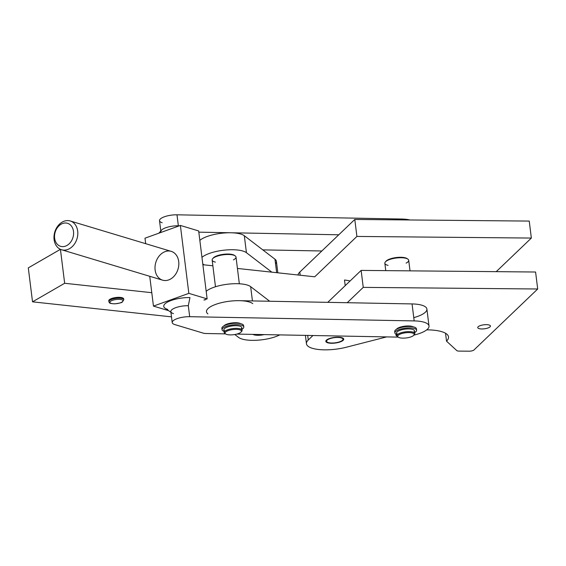 <?xml version="1.0" encoding="UTF-8"?>
<svg xmlns="http://www.w3.org/2000/svg" width="566" height="566" viewBox="0 0 566 566"><rect width="100%" height="100%" fill="white"/><g stroke="black" fill="none" stroke-linecap="round" stroke-linejoin="round"><path stroke-width="0.85" d="M120.148 299.414A6.615 2.087 -7.1 0 1 119.292 303.135A6.615 2.087 -7.1 0 1 109.896 302.138A6.615 2.087 -7.1 0 1 120.148 299.414A6.615 2.087 172.9 0 0 109.896 302.138A6.615 2.087 172.9 0 0 119.292 303.135A6.615 2.087 172.9 0 0 120.148 299.414M120.544 298.268A7.514 2.37 172.9 0 0 112.726 299.032A7.514 2.37 172.9 0 0 108.884 301.643A7.514 2.37 -7.1 0 1 112.726 299.032A7.514 2.37 -7.1 0 1 120.544 298.268A7.514 2.37 -7.1 0 1 123.791 299.789A7.514 2.37 172.9 0 0 120.544 298.268M108.948 301.204A7.514 2.37 -7.1 0 1 112.04 298.36A7.514 2.37 -7.1 0 1 120.438 297.419A7.514 2.37 172.9 0 0 112.62 298.183A7.514 2.37 172.9 0 0 108.778 300.794L108.884 301.643C109.613 302.385 108.042 303.624 114.99 303.822C119.815 303.128 122.242 302.534 122.263 302.046L123.791 299.789L123.685 298.94A7.514 2.37 172.9 0 0 120.438 297.419A7.514 2.37 -7.1 0 1 123.614 299.379M395.033 332.2A10.945 3.453 -7.1 0 1 405.143 326.745A10.945 3.453 -7.1 0 1 416.286 329.554M396.978 336.02A3.835 1.21 -7.1 0 1 396.073 335.383A3.835 1.21 -7.1 0 1 396.32 334.874L396.25 334.343L396.32 334.874L396.688 334.52L396.32 334.874A3.835 1.21 172.9 0 0 396.978 336.02M400.36 330.197A8.639 2.731 -7.1 0 1 410.088 328.988A8.639 2.731 172.9 0 0 400.36 330.197M414.68 332.567A10.945 3.453 172.9 0 0 413.017 328.188A10.945 3.453 172.9 0 0 398.648 329.745A10.945 3.453 172.9 0 0 396.688 334.52A10.945 3.453 -7.1 0 1 394.884 332.942A10.945 3.453 -7.1 0 1 405.32 328.16A10.945 3.453 -7.1 0 1 416.611 330.233A10.945 3.453 -7.1 0 1 414.68 332.567M416.611 330.233L416.435 328.818A10.945 3.453 172.9 0 0 405.143 326.745A10.945 3.453 172.9 0 0 394.707 331.527L394.884 332.942M222.212 328.959A10.945 3.453 -7.1 0 1 232.322 323.504A10.945 3.453 -7.1 0 1 243.465 326.313A10.945 3.453 172.9 0 0 243.613 325.577A10.945 3.453 172.9 0 0 232.322 323.504A10.945 3.453 172.9 0 0 221.886 328.287L222.063 329.702A10.945 3.453 -7.1 0 1 232.499 324.919A10.945 3.453 -7.1 0 1 243.79 326.992A10.945 3.453 -7.1 0 1 241.979 329.256A10.945 3.453 172.9 0 0 239.998 324.912A10.945 3.453 172.9 0 0 225.593 326.596A10.945 3.453 172.9 0 0 224.065 331.358A10.945 3.453 -7.1 0 1 222.063 329.702M227.666 326.957A8.639 2.731 -7.1 0 1 237.395 325.747A8.639 2.731 172.9 0 0 227.666 326.957M363.252 287.379L537.7 289L535.585 272.02L361.136 270.399L363.252 287.379L361.136 270.399L327.756 302.343L361.136 270.399L535.585 272.02L537.7 289L473.99 349.958A3.757 1.189 -7.1 0 1 469.179 351.189L459.019 351.097A3.757 1.189 -7.1 0 1 456.776 350.58L446.524 341.164A33.061 10.436 172.9 0 0 448.513 336.904A33.061 10.436 172.9 0 0 426.714 329.858A33.061 10.436 -7.1 0 1 446.524 341.164L445.541 333.261L446.524 341.164L456.776 350.58A3.757 1.189 172.9 0 0 459.019 351.097L469.179 351.189A3.757 1.189 172.9 0 0 473.99 349.958L537.7 289L363.252 287.379L347.234 302.711L363.252 287.379M308.265 339.989L312.941 335.518L308.265 339.989A28.555 9.014 172.9 0 0 315.354 349.024A28.555 9.014 172.9 0 0 346.427 347.206L386.67 336.897L346.427 347.206A28.555 9.014 -7.1 0 1 306.447 343.767A28.555 9.014 -7.1 0 1 308.265 339.989L307.699 335.419L308.265 339.989M478.157 326.752A6.389 2.016 172.9 0 0 477.754 327.601A6.389 2.016 172.9 0 0 484.34 328.811A6.389 2.016 172.9 0 0 490.432 326.023A6.389 2.016 172.9 0 0 485.112 324.693A6.389 2.016 172.9 0 0 478.157 326.752A6.389 2.016 -7.1 0 1 489.003 324.976A6.389 2.016 -7.1 0 1 485.112 328.697A6.389 2.016 -7.1 0 1 478.157 326.752M429.007 326.023A24.041 7.591 -7.1 0 1 413.902 335.122A24.041 7.591 172.9 0 0 429.028 326.37A24.041 7.591 172.9 0 0 414.178 320.908A24.041 7.591 -7.1 0 1 429.007 326.023L426.891 309.043A24.041 7.591 172.9 0 0 412.062 303.928L347.234 302.711L412.062 303.928A24.041 7.591 -7.1 0 1 426.891 309.043A24.041 7.591 -7.1 0 1 413.774 317.639M326.412 340.159A9.014 2.844 -7.1 0 1 341.715 337.647A9.014 2.844 -7.1 0 1 336.225 342.904A9.014 2.844 -7.1 0 1 326.412 340.159A9.014 2.844 172.9 0 0 325.832 341.355A9.014 2.844 172.9 0 0 332.935 343.251A9.014 2.844 172.9 0 0 342.826 340.598A9.014 2.844 172.9 0 0 343.732 339.126A9.014 2.844 172.9 0 0 336.218 337.251A9.014 2.844 172.9 0 0 326.412 340.159M203.385 333.183A6.014 1.896 172.9 0 0 205.847 333.508L225.523 333.876L205.847 333.508A6.014 1.896 -7.1 0 1 203.385 333.183L174.859 324.594L203.385 333.183M236.807 334.089L396.115 337.081A24.041 7.591 172.9 0 0 398.167 337.081A24.041 7.591 -7.1 0 1 396.115 337.081L236.807 334.089M414.178 320.908L189.681 316.691A12.77 4.033 172.9 0 0 174.781 319.663A12.77 4.033 172.9 0 0 174.859 324.594A12.77 4.033 -7.1 0 1 172.206 322.563A12.77 4.033 -7.1 0 1 189.681 316.691L414.178 320.908L412.062 303.928L414.178 320.908M224.164 325.591A9.014 2.844 -7.1 0 1 232.272 322.903A9.014 2.844 -7.1 0 1 240.6 323.646A9.014 2.844 172.9 0 0 232.272 322.903A9.014 2.844 172.9 0 0 224.164 325.591A9.014 2.844 172.9 0 0 223.839 325.938A9.014 2.844 -7.1 0 1 224.164 325.591M396.858 328.839A9.014 2.844 -7.1 0 1 404.867 326.158A9.014 2.844 -7.1 0 1 413.208 326.844A9.014 2.844 172.9 0 0 404.867 326.158A9.014 2.844 172.9 0 0 396.858 328.839A9.014 2.844 172.9 0 0 396.433 329.313A9.014 2.844 -7.1 0 1 396.858 328.839M206.484 311.739A24.041 7.591 -7.1 0 1 239.368 300.68A24.041 7.591 -7.1 0 1 252.776 303.638A24.041 7.591 172.9 0 0 239.368 300.68L347.234 302.711L239.368 300.68A24.041 7.591 172.9 0 0 213.785 305.116A24.041 7.591 172.9 0 0 207.906 313.897M167.734 309.418A19.152 6.042 -7.1 0 1 167.621 302.018A19.152 6.042 -7.1 0 1 189.957 297.567L188.308 305.711L189.681 316.691L188.308 305.711A12.77 4.033 172.9 0 0 170.84 311.59L172.206 322.563M180.377 225.438L144.995 238.18L145.681 243.684L144.995 238.18L180.377 225.438L188.839 293.358L180.377 225.438L198.666 230.942L207.128 298.862L203.916 300.015L207.128 298.862L198.666 230.942L180.377 225.438M149.742 276.293L153.45 306.1L188.839 293.358L207.128 298.862L188.839 293.358L153.45 306.1L149.742 276.293M159.69 255.415A15.027 11.603 106.7 0 1 178.75 261.817A15.027 11.603 106.7 0 1 162.315 280.071A15.027 11.603 106.7 0 1 159.69 255.415M168.59 310.656L153.45 306.1L168.59 310.656M58.284 226.534A12.02 9.282 -73.3 0 0 60.385 246.26A12.02 9.282 -73.3 0 0 73.53 231.657A12.02 9.282 -73.3 0 0 58.284 226.534A12.02 9.282 106.7 0 1 73.53 231.657A12.02 9.282 106.7 0 1 60.385 246.26A12.02 9.282 106.7 0 1 58.284 226.534M61.56 249.755L162.584 280.163A15.027 11.603 -73.3 0 0 178.028 269.112A15.027 11.603 -73.3 0 0 171.25 251.382L70.226 220.973A15.027 11.603 106.7 0 1 77.004 238.71A15.027 11.603 106.7 0 1 61.56 249.755A15.027 11.603 106.7 0 1 54.081 239.489A15.027 11.603 106.7 0 1 58.666 225.013A15.027 11.603 106.7 0 1 70.226 220.973M58.666 225.013A15.027 11.603 -73.3 0 0 61.291 249.67A15.027 11.603 -73.3 0 0 77.726 231.416A15.027 11.603 -73.3 0 0 58.666 225.013M356.905 236.439L531.354 238.06L529.238 221.08L354.79 219.459L356.905 236.439L354.79 219.459L299.803 272.069L300.199 275.232L299.803 272.069A28.555 9.014 172.9 0 0 298.006 274.998A28.555 9.014 -7.1 0 1 299.803 272.069L321.849 250.986L262.78 249.875L321.849 250.986L354.79 219.459L529.238 221.08L531.354 238.06L496.24 271.659L531.354 238.06L356.905 236.439L314.724 276.802L356.905 236.439M350.057 281.005A28.555 9.014 172.9 0 0 344.503 280.021L345.203 285.646L344.503 280.021A28.555 9.014 -7.1 0 1 350.057 281.005M410.046 219.976A24.041 7.591 172.9 0 0 401.492 219.028L401.598 219.898L401.492 219.028L176.988 214.811L178.354 225.784L176.988 214.811L401.492 219.028A24.041 7.591 -7.1 0 1 410.046 219.976M198.815 232.159L338.772 234.791L198.815 232.159M162.166 222.714A12.77 4.033 -7.1 0 1 162.088 217.783A12.77 4.033 -7.1 0 1 176.988 214.811A12.77 4.033 172.9 0 0 159.513 220.683L160.886 231.664A12.77 4.033 -7.1 0 1 178.354 225.784L178.594 226.082L178.354 225.784A12.77 4.033 172.9 0 0 161.437 230.242L158.876 233.185M277.821 272.812L276.399 261.372A24.041 7.591 172.9 0 0 274.97 259.214L244.314 235.725A24.041 7.591 172.9 0 0 230.914 232.768A24.041 7.591 172.9 0 0 199.84 240.38A24.041 7.591 -7.1 0 1 230.914 232.768A24.041 7.591 -7.1 0 1 244.314 235.725L274.97 259.214A24.041 7.591 -7.1 0 1 275.543 263.813M173.486 313.621A12.77 4.033 -7.1 0 1 171.724 312.828A12.77 4.033 -7.1 0 1 174.59 308.123A12.77 4.033 -7.1 0 1 188.308 305.711L189.957 297.567A19.152 6.042 172.9 0 0 169.383 301.183A19.152 6.042 172.9 0 0 165.095 308.237L170.925 312.276M314.724 276.802L237.437 268.447L314.724 276.802M385.736 261.563A11.27 3.559 -7.1 0 1 396.25 257.544A11.27 3.559 -7.1 0 1 407.428 258.86M64.658 283.276L60.435 249.33L28.3 267.874L32.531 301.834L64.658 283.276L151.787 292.693L64.658 283.276L32.531 301.834L28.3 267.874L60.421 249.323L64.658 283.276M171.491 316.854L32.531 301.834L171.491 316.854M212.873 265.794L202.869 264.711L204.015 264.838L202.77 263.883L204.015 264.838L212.873 265.794M234.812 334.52L238.562 337.393A24.041 7.591 172.9 0 0 257.219 340.23A24.041 7.591 172.9 0 0 279.753 334.895A24.041 7.591 -7.1 0 1 257.219 340.23A24.041 7.591 -7.1 0 1 238.562 337.393L234.812 334.52M264.117 334.598A9.014 2.844 -7.1 0 1 252.889 334.386A9.014 2.844 172.9 0 0 264.117 334.598M206.187 291.32A24.041 7.591 -7.1 0 1 228.77 284.09A24.041 7.591 -7.1 0 1 250.66 286.658L269.699 301.254L250.66 286.658L252.436 300.928L250.66 286.658A24.041 7.591 172.9 0 0 228.77 284.09A24.041 7.591 172.9 0 0 206.187 291.32M274.97 259.214L276.654 272.685L274.97 259.214M246.429 252.698L271.829 272.168L246.429 252.698L244.314 235.725L246.429 252.698A24.041 7.591 172.9 0 0 224.539 250.13A24.041 7.591 172.9 0 0 201.956 257.36A24.041 7.591 -7.1 0 1 224.539 250.13A24.041 7.591 -7.1 0 1 246.429 252.698M410.025 270.859L408.709 260.296A12.02 3.792 172.9 0 0 396.306 258.018A12.02 3.792 172.9 0 0 384.845 263.268L385.764 270.633M388.064 265.369A12.02 3.792 -7.1 0 1 385.368 261.931A12.02 3.792 -7.1 0 1 396.306 258.018A12.02 3.792 -7.1 0 1 407.874 259.129A12.02 3.792 -7.1 0 1 406.105 263.119M407.874 259.129L407.088 258.584A11.27 3.559 172.9 0 0 396.25 257.544A11.27 3.559 172.9 0 0 385.998 261.209L385.368 261.931M213.049 258.315A11.27 3.559 -7.1 0 1 223.57 254.297A11.27 3.559 -7.1 0 1 234.734 255.62M235.18 255.882L234.395 255.344A11.27 3.559 172.9 0 0 223.556 254.297A11.27 3.559 172.9 0 0 213.304 257.969L212.675 258.683A12.02 3.792 -7.1 0 1 223.612 254.771A12.02 3.792 -7.1 0 1 235.18 255.882A12.02 3.792 -7.1 0 1 233.411 259.879M215.37 262.122A12.02 3.792 -7.1 0 1 212.406 259.051A12.02 3.792 -7.1 0 1 212.675 258.683M239.34 283.778L236.015 257.049A12.02 3.792 172.9 0 0 225.098 254.615A12.02 3.792 172.9 0 0 212.406 259.051A12.02 3.792 172.9 0 0 212.151 260.02L215.483 286.75M253.971 334.407A8.264 2.611 172.9 0 0 263.041 334.577A8.264 2.611 -7.1 0 1 253.971 334.407M326.391 341.531L326.327 341.489A9.014 2.844 -7.1 0 1 325.875 341.015L325.875 341.015A9.014 2.844 172.9 0 0 326.327 341.489L326.504 341.609M342.621 340.138A8.264 2.611 -7.1 0 1 342.458 340.308A8.264 2.611 172.9 0 0 333.466 337.796A8.264 2.611 172.9 0 0 328.429 342.614A8.264 2.611 172.9 0 0 342.458 340.308A8.264 2.611 -7.1 0 1 334.853 342.855A8.264 2.611 -7.1 0 1 327.155 342.062A8.264 2.611 -7.1 0 1 327.41 339.911A8.264 2.611 -7.1 0 1 337.81 337.456A8.264 2.611 -7.1 0 1 342.621 340.138L343.378 339.253A9.014 2.844 172.9 0 0 343.619 338.779A9.014 2.844 -7.1 0 1 343.378 339.253L343.229 339.437A9.014 2.844 172.9 0 0 343.336 339.31M225.126 331.046A9.014 2.844 -7.1 0 1 232.477 325.896A9.014 2.844 -7.1 0 1 240.861 329.087M242.107 330.296L241.774 327.608A9.014 2.844 172.9 0 0 232.477 325.896A9.014 2.844 172.9 0 0 223.881 329.837L224.214 332.525A9.014 2.844 -7.1 0 1 232.81 328.584A9.014 2.844 -7.1 0 1 242.107 330.296A9.014 2.844 -7.1 0 1 241.335 331.662M225.303 333.664A9.014 2.844 -7.1 0 1 224.214 332.525M239.291 333.218A8.264 2.611 172.9 0 0 235.039 329.355A8.264 2.611 172.9 0 0 225.417 333.777A8.264 2.611 172.9 0 0 239.291 333.218A8.264 2.611 -7.1 0 1 225.622 333.94A8.264 2.611 -7.1 0 1 232.923 329.525A8.264 2.611 -7.1 0 1 241.088 332.016A8.264 2.611 -7.1 0 1 239.291 333.218M241.088 332.016L241.717 331.301A9.014 2.844 172.9 0 0 232.81 328.584A9.014 2.844 172.9 0 0 224.844 333.402L225.622 333.94M397.813 334.287A9.014 2.844 -7.1 0 1 405.164 329.143A9.014 2.844 -7.1 0 1 413.555 332.327M414.8 333.537L414.468 330.848A9.014 2.844 172.9 0 0 405.164 329.143A9.014 2.844 172.9 0 0 396.568 333.077L396.908 335.765A9.014 2.844 -7.1 0 1 405.504 331.832A9.014 2.844 -7.1 0 1 414.8 333.537A9.014 2.844 -7.1 0 1 414.029 334.909M397.99 336.904A9.014 2.844 -7.1 0 1 396.908 335.765M403.034 338.143A8.264 2.611 172.9 0 0 414.043 334.032A8.264 2.611 172.9 0 0 400.749 333.905A8.264 2.611 172.9 0 0 403.034 338.143A8.264 2.611 -7.1 0 1 398.315 337.187A8.264 2.611 -7.1 0 1 405.617 332.773A8.264 2.611 -7.1 0 1 413.781 335.256A8.264 2.611 -7.1 0 1 403.034 338.143M413.781 335.256L414.411 334.541A9.014 2.844 172.9 0 0 405.504 331.832A9.014 2.844 172.9 0 0 397.53 336.643L398.315 337.187M395.896 333.968L396.073 335.383M243.613 325.577L243.79 326.992M306.447 343.767L305.407 335.376M205.026 300.037L204.977 299.633M327.155 342.062L326.433 341.56"/></g></svg>
